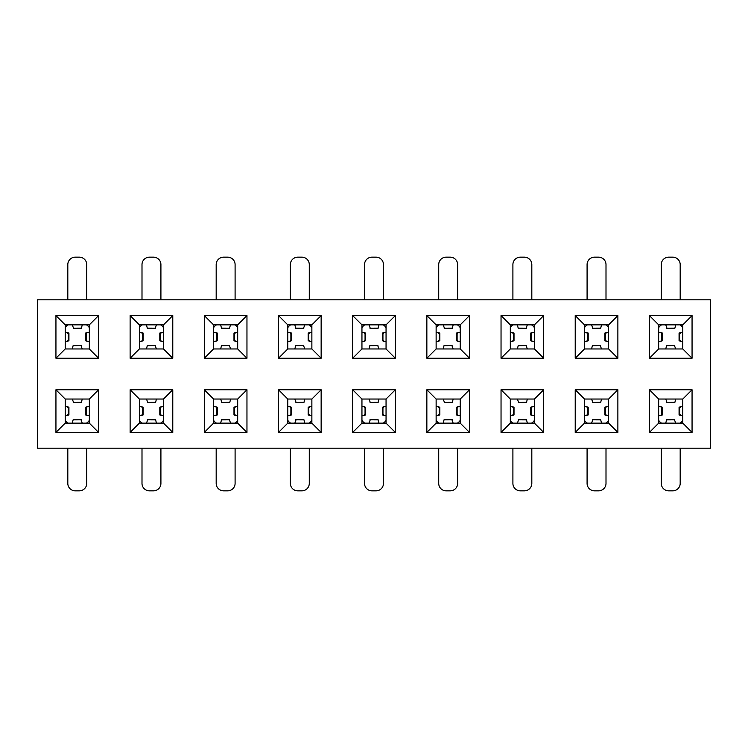 <?xml version="1.0" encoding="UTF-8"?>
<svg xmlns="http://www.w3.org/2000/svg" width="748" height="748" viewBox="0 0 748 748"><rect width="100%" height="100%" fill="white"/><g stroke="black" fill="none" stroke-linecap="round" stroke-linejoin="round"><path stroke-width="1.12" d="M37.4 299.817L37.4 448.183L710.6 448.183L710.6 299.817L37.4 299.817M55.941 389.764L65.216 399.039L65.216 423.144L55.941 432.419L55.941 389.764L98.596 389.764L98.596 432.419L55.941 432.419M98.596 432.419L89.33 423.144L65.216 423.144M89.33 423.144L89.33 399.039L98.596 389.764M65.216 399.039L89.33 399.039M130.124 389.764L139.399 399.039L139.399 423.144L130.124 432.419L130.124 389.764L172.779 389.764L172.779 432.419L130.124 432.419M172.779 432.419L163.513 423.144L139.399 423.144M163.513 423.144L163.513 399.039L172.779 389.764M139.399 399.039L163.513 399.039M204.307 389.764L213.582 399.039L213.582 423.144L204.307 432.419L204.307 389.764L246.962 389.764L246.962 432.419L204.307 432.419M246.962 432.419L237.686 423.144L213.582 423.144M237.686 423.144L237.686 399.039L246.962 389.764M213.582 399.039L237.686 399.039M278.49 389.764L287.765 399.039L287.765 423.144L278.49 432.419L278.49 389.764L321.144 389.764L321.144 432.419L278.49 432.419M321.144 432.419L311.869 423.144L287.765 423.144M311.869 423.144L311.869 399.039L321.144 389.764M287.765 399.039L311.869 399.039M361.948 399.039L361.948 423.144L386.052 423.144L386.052 399.039L361.948 399.039L352.673 389.764L395.327 389.764L395.327 432.419L386.052 423.144M361.948 423.144L352.673 432.419L352.673 389.764M55.941 315.581L65.216 324.856L65.216 348.961L55.941 358.236L55.941 315.581L98.596 315.581L89.33 324.856L89.33 348.961L65.216 348.961M98.596 315.581L98.596 358.236L89.33 348.961M98.596 358.236L55.941 358.236M65.216 324.856L89.33 324.856M130.124 315.581L139.399 324.856L139.399 348.961L130.124 358.236L130.124 315.581L172.779 315.581L163.513 324.856L163.513 348.961L139.399 348.961M172.779 315.581L172.779 358.236L163.513 348.961M172.779 358.236L130.124 358.236M139.399 324.856L163.513 324.856M204.307 315.581L213.582 324.856L213.582 348.961L204.307 358.236L204.307 315.581L246.962 315.581L237.686 324.856L237.686 348.961L213.582 348.961M246.962 315.581L246.962 358.236L237.686 348.961M246.962 358.236L204.307 358.236M213.582 324.856L237.686 324.856M278.49 315.581L287.765 324.856L287.765 348.961L278.49 358.236L278.49 315.581L321.144 315.581L311.869 324.856L311.869 348.961L287.765 348.961M321.144 315.581L321.144 358.236L311.869 348.961M321.144 358.236L278.49 358.236M287.765 324.856L311.869 324.856M361.948 324.856L361.948 348.961L386.052 348.961L386.052 324.856L361.948 324.856L352.673 315.581L395.327 315.581L395.327 358.236L386.052 348.961M361.948 348.961L352.673 358.236L352.673 315.581M352.673 432.419L395.327 432.419M352.673 358.236L395.327 358.236M469.51 315.581L469.51 358.236L426.856 358.236L426.856 315.581L469.51 315.581L460.235 324.856L460.235 348.961L436.131 348.961L426.856 358.236M543.693 315.581L543.693 358.236L501.038 358.236L501.038 315.581L543.693 315.581L534.418 324.856L534.418 348.961L510.314 348.961L501.038 358.236M617.876 315.581L617.876 358.236L575.221 358.236L575.221 315.581L617.876 315.581L608.601 324.856L608.601 348.961L584.487 348.961L575.221 358.236M692.059 315.581L692.059 358.236L649.404 358.236L649.404 315.581L692.059 315.581L682.784 324.856L682.784 348.961L658.67 348.961L649.404 358.236M469.51 389.764L469.51 432.419L426.856 432.419L426.856 389.764L469.51 389.764L460.235 399.039L460.235 423.144L436.131 423.144L426.856 432.419M543.693 389.764L543.693 432.419L501.038 432.419L501.038 389.764L543.693 389.764L534.418 399.039L534.418 423.144L510.314 423.144L501.038 432.419M617.876 389.764L617.876 432.419L575.221 432.419L575.221 389.764L617.876 389.764L608.601 399.039L608.601 423.144L584.487 423.144L575.221 432.419M692.059 389.764L692.059 432.419L649.404 432.419L649.404 389.764L692.059 389.764L682.784 399.039L682.784 423.144L658.67 423.144L649.404 432.419M395.327 389.764L386.052 399.039M395.327 315.581L386.052 324.856M692.059 432.419L682.784 423.144M649.404 389.764L658.67 399.039L658.67 423.144M658.67 399.039L682.784 399.039M617.876 432.419L608.601 423.144M575.221 389.764L584.487 399.039L584.487 423.144M584.487 399.039L608.601 399.039M543.693 432.419L534.418 423.144M501.038 389.764L510.314 399.039L510.314 423.144M510.314 399.039L534.418 399.039M469.51 432.419L460.235 423.144M426.856 389.764L436.131 399.039L436.131 423.144M436.131 399.039L460.235 399.039M692.059 358.236L682.784 348.961M658.67 348.961L658.67 324.856L649.404 315.581M658.67 324.856L682.784 324.856M617.876 358.236L608.601 348.961M584.487 348.961L584.487 324.856L575.221 315.581M584.487 324.856L608.601 324.856M543.693 358.236L534.418 348.961M510.314 348.961L510.314 324.856L501.038 315.581M510.314 324.856L534.418 324.856M469.51 358.236L460.235 348.961M436.131 348.961L436.131 324.856L426.856 315.581M436.131 324.856L460.235 324.856M680.184 299.817L680.184 264.586A7.415 7.415 0 0 0 672.77 257.162L668.684 257.162A7.415 7.415 0 0 0 661.269 264.586L661.269 299.817M606.002 299.817L606.002 264.586A7.415 7.415 0 0 0 598.587 257.162L594.501 257.162A7.415 7.415 0 0 0 587.087 264.586L587.087 299.817M531.819 299.817L531.819 264.586A7.415 7.415 0 0 0 524.404 257.162L520.327 257.162A7.415 7.415 0 0 0 512.904 264.586L512.904 299.817M457.636 299.817L457.636 264.586A7.415 7.415 0 0 0 450.221 257.162L446.145 257.162A7.415 7.415 0 0 0 438.721 264.586L438.721 299.817M383.462 299.817L383.462 264.586A7.415 7.415 0 0 0 376.038 257.162L371.962 257.162A7.415 7.415 0 0 0 364.538 264.586L364.538 299.817M309.279 299.817L309.279 264.586A7.415 7.415 0 0 0 301.855 257.162L297.779 257.162A7.415 7.415 0 0 0 290.364 264.586L290.364 299.817M235.096 299.817L235.096 264.586A7.415 7.415 0 0 0 227.673 257.162L223.596 257.162A7.415 7.415 0 0 0 216.181 264.586L216.181 299.817M160.913 299.817L160.913 264.586A7.415 7.415 0 0 0 153.499 257.162L149.413 257.162A7.415 7.415 0 0 0 141.998 264.586L141.998 299.817M86.731 299.817L86.731 264.586A7.415 7.415 0 0 0 79.316 257.162L75.23 257.162A7.415 7.415 0 0 0 67.816 264.586L67.816 299.817M438.721 448.183L438.721 483.414A7.415 7.415 0 0 0 446.145 490.838L450.221 490.838A7.415 7.415 0 0 0 457.636 483.414L457.636 448.183M512.904 448.183L512.904 483.414A7.415 7.415 0 0 0 520.327 490.838L524.404 490.838A7.415 7.415 0 0 0 531.819 483.414L531.819 448.183M587.087 448.183L587.087 483.414A7.415 7.415 0 0 0 594.501 490.838L598.587 490.838A7.415 7.415 0 0 0 606.002 483.414L606.002 448.183M661.269 448.183L661.269 483.414A7.415 7.415 0 0 0 668.684 490.838L672.77 490.838A7.415 7.415 0 0 0 680.184 483.414L680.184 448.183M67.816 448.183L67.816 483.414A7.415 7.415 0 0 0 75.23 490.838L79.316 490.838A7.415 7.415 0 0 0 86.731 483.414L86.731 448.183M141.998 448.183L141.998 483.414A7.415 7.415 0 0 0 149.413 490.838L153.499 490.838A7.415 7.415 0 0 0 160.913 483.414L160.913 448.183M216.181 448.183L216.181 483.414A7.415 7.415 0 0 0 223.596 490.838L227.673 490.838A7.415 7.415 0 0 0 235.096 483.414L235.096 448.183M290.364 448.183L290.364 483.414A7.415 7.415 0 0 0 297.779 490.838L301.855 490.838A7.415 7.415 0 0 0 309.279 483.414L309.279 448.183M364.538 448.183L364.538 483.414A7.415 7.415 0 0 0 371.962 490.838L376.038 490.838A7.415 7.415 0 0 0 383.462 483.414L383.462 448.183M361.948 420.245A7.415 7.415 0 0 0 364.846 423.144M386.052 420.245A7.415 7.415 0 0 1 383.154 423.144M436.131 420.245A7.415 7.415 0 0 0 439.029 423.144M460.235 420.245A7.415 7.415 0 0 1 457.337 423.144M534.418 420.245A7.415 7.415 0 0 1 531.519 423.144M510.314 420.245A7.415 7.415 0 0 0 513.212 423.144M608.601 420.245A7.415 7.415 0 0 1 605.702 423.144M584.487 420.245A7.415 7.415 0 0 0 587.395 423.144M658.67 420.245A7.415 7.415 0 0 0 661.569 423.144M682.784 420.245A7.415 7.415 0 0 1 679.885 423.144M89.33 420.245A7.415 7.415 0 0 1 86.431 423.144M65.216 420.245A7.415 7.415 0 0 0 68.115 423.144M139.399 420.245A7.415 7.415 0 0 0 142.298 423.144M163.513 420.245A7.415 7.415 0 0 1 160.605 423.144M213.582 420.245A7.415 7.415 0 0 0 216.481 423.144M237.686 420.245A7.415 7.415 0 0 1 234.788 423.144M287.765 420.245A7.415 7.415 0 0 0 290.663 423.144M311.869 420.245A7.415 7.415 0 0 1 308.971 423.144M369.026 423.144L370.241 419.824L378.179 419.871L378.974 423.144M443.209 423.144L444.003 419.871L451.942 419.824L453.157 423.144M517.392 423.144L518.607 419.824L526.536 419.871L527.34 423.144M591.575 423.144L592.79 419.824L600.719 419.871L601.523 423.144M665.757 423.144L666.552 419.871L674.481 419.824L675.706 423.144M72.294 423.144L73.098 419.871L81.027 419.824L82.243 423.144M146.477 423.144L147.702 419.824L155.631 419.871L156.426 423.144M220.66 423.144L221.464 419.871L229.393 419.824L230.608 423.144M294.843 423.144L296.058 419.824L303.997 419.871L304.791 423.144M364.566 414.626L365.061 415.187L361.948 415.804M386.052 415.804L382.939 415.187L383.434 414.626M438.749 414.626L439.244 415.187L436.131 415.804M460.235 415.804L457.112 415.187L457.617 414.626M512.932 414.626L513.427 415.187L510.314 415.804M534.418 415.804L531.295 415.187L531.791 414.626M587.115 414.626L587.61 415.187L584.487 415.804M608.601 415.804L605.478 415.187L605.974 414.626M661.297 414.626L661.793 415.187L658.67 415.804M682.784 415.804L679.661 415.187L680.156 414.626M67.844 414.626L68.339 415.187L65.216 415.804M89.33 415.804L86.207 415.187L86.703 414.626M142.027 414.626L142.522 415.187L139.399 415.804M163.513 415.804L160.39 415.187L160.885 414.626M216.209 414.626L216.705 415.187L213.582 415.804M237.686 415.804L234.573 415.187L235.068 414.626M290.383 414.626L290.888 415.187L287.765 415.804M311.869 415.804L308.756 415.187L309.251 414.626M361.948 327.755A7.415 7.415 0 0 1 364.846 324.856M386.052 327.755A7.415 7.415 0 0 0 383.154 324.856M460.235 327.755A7.415 7.415 0 0 0 457.337 324.856M436.131 327.755A7.415 7.415 0 0 1 439.029 324.856M510.314 327.755A7.415 7.415 0 0 1 513.212 324.856M534.418 327.755A7.415 7.415 0 0 0 531.519 324.856M608.601 327.755A7.415 7.415 0 0 0 605.702 324.856M584.487 327.755A7.415 7.415 0 0 1 587.395 324.856M682.784 327.755A7.415 7.415 0 0 0 679.885 324.856M658.67 327.755A7.415 7.415 0 0 1 661.569 324.856M65.216 327.755A7.415 7.415 0 0 1 68.115 324.856M89.33 327.755A7.415 7.415 0 0 0 86.431 324.856M163.513 327.755A7.415 7.415 0 0 0 160.605 324.856M139.399 327.755A7.415 7.415 0 0 1 142.298 324.856M213.582 327.755A7.415 7.415 0 0 1 216.481 324.856M237.686 327.755A7.415 7.415 0 0 0 234.788 324.856M311.869 327.755A7.415 7.415 0 0 0 308.971 324.856M287.765 327.755A7.415 7.415 0 0 1 290.663 324.856M383.434 407.557L382.939 406.996L386.052 406.379M369.026 399.039L370.241 402.359L378.179 402.312L378.974 399.039M364.566 407.557L365.061 406.996L361.948 406.379M438.749 407.557L439.244 406.996L436.131 406.379M457.617 407.557L457.112 406.996L460.235 406.379M443.209 399.039L444.424 402.359L452.353 402.312L453.157 399.039M531.791 407.557L531.295 406.996L534.418 406.379M517.392 399.039L518.607 402.359L526.536 402.312L527.34 399.039M512.932 407.557L513.427 406.996L510.314 406.379M605.974 407.557L605.478 406.996L608.601 406.379M591.575 399.039L592.79 402.359L600.719 402.312L601.523 399.039M587.115 407.557L587.61 406.996L584.487 406.379M661.297 407.557L661.793 406.996L658.67 406.379M680.156 407.557L679.661 406.996L682.784 406.379M665.757 399.039L666.973 402.359L674.902 402.312L675.706 399.039M67.844 407.557L68.339 406.996L65.216 406.379M86.703 407.557L86.207 406.996L89.33 406.379M72.294 399.039L73.519 402.359L81.448 402.312L82.243 399.039M160.885 407.557L160.39 406.996L163.513 406.379M146.477 399.039L147.702 402.359L155.631 402.312L156.426 399.039M142.027 407.557L142.522 406.996L139.399 406.379M216.209 407.557L216.705 406.996L213.582 406.379M235.068 407.557L234.573 406.996L237.686 406.379M220.66 399.039L221.876 402.359L229.814 402.312L230.608 399.039M309.251 407.557L308.756 406.996L311.869 406.379M294.843 399.039L296.058 402.359L303.997 402.312L304.791 399.039M290.383 407.557L290.888 406.996L287.765 406.379M378.974 324.856L378.179 328.129L370.241 328.176L369.026 324.856M453.157 324.856L452.353 328.129L444.424 328.176L443.209 324.856M527.34 324.856L526.125 328.176L518.186 328.129L517.392 324.856M601.523 324.856L600.719 328.129L592.79 328.176L591.575 324.856M675.706 324.856L674.902 328.129L666.973 328.176L665.757 324.856M82.243 324.856L81.448 328.129L73.519 328.176L72.294 324.856M156.426 324.856L155.21 328.176L147.281 328.129L146.477 324.856M230.608 324.856L229.393 328.176L221.464 328.129L220.66 324.856M304.791 324.856L303.576 328.176L295.647 328.129L294.843 324.856M383.434 333.374L382.939 332.813L386.052 332.196M361.948 332.196L365.061 332.813L364.566 333.374M457.617 333.374L457.112 332.813L460.235 332.196M436.131 332.196L439.244 332.813L438.749 333.374M531.791 333.374L531.295 332.813L534.418 332.196M510.314 332.196L513.427 332.813L512.932 333.374M605.974 333.374L605.478 332.813L608.601 332.196M584.487 332.196L587.61 332.813L587.115 333.374M680.156 333.374L679.661 332.813L682.784 332.196M658.67 332.196L661.793 332.813L661.297 333.374M86.703 333.374L86.207 332.813L89.33 332.196M65.216 332.196L68.339 332.813L67.844 333.374M160.885 333.374L160.39 332.813L163.513 332.196M139.399 332.196L142.522 332.813L142.027 333.374M235.068 333.374L234.573 332.813L237.686 332.196M213.582 332.196L216.705 332.813L216.209 333.374M309.251 333.374L308.756 332.813L311.869 332.196M287.765 332.196L290.888 332.813L290.383 333.374M383.434 340.443L382.939 341.004L386.052 341.621M364.566 340.443L365.061 341.004L361.948 341.621M378.974 348.961L377.759 345.641L369.821 345.688L369.026 348.961M457.617 340.443L457.112 341.004L460.235 341.621M438.749 340.443L439.244 341.004L436.131 341.621M453.157 348.961L451.942 345.641L444.003 345.688L443.209 348.961M512.932 340.443L513.427 341.004L510.314 341.621M527.34 348.961L526.125 345.641L518.186 345.688L517.392 348.961M531.791 340.443L531.295 341.004L534.418 341.621M605.974 340.443L605.478 341.004L608.601 341.621M587.115 340.443L587.61 341.004L584.487 341.621M601.523 348.961L600.298 345.641L592.369 345.688L591.575 348.961M680.156 340.443L679.661 341.004L682.784 341.621M661.297 340.443L661.793 341.004L658.67 341.621M675.706 348.961L674.481 345.641L666.552 345.688L665.757 348.961M86.703 340.443L86.207 341.004L89.33 341.621M67.844 340.443L68.339 341.004L65.216 341.621M82.243 348.961L81.027 345.641L73.098 345.688L72.294 348.961M142.027 340.443L142.522 341.004L139.399 341.621M156.426 348.961L155.21 345.641L147.281 345.688L146.477 348.961M160.885 340.443L160.39 341.004L163.513 341.621M216.209 340.443L216.705 341.004L213.582 341.621M230.608 348.961L229.393 345.641L221.464 345.688L220.66 348.961M235.068 340.443L234.573 341.004L237.686 341.621M290.383 340.443L290.888 341.004L287.765 341.621M304.791 348.961L303.576 345.641L295.647 345.688L294.843 348.961M309.251 340.443L308.756 341.004L311.869 341.621M365.061 406.996L365.061 415.187M382.939 406.996L382.939 415.187M439.244 406.996L439.244 415.187M457.112 406.996L457.112 415.187M513.427 406.996L513.427 415.187M531.295 406.996L531.295 415.187M587.61 406.996L587.61 415.187M605.478 406.996L605.478 415.187M661.793 406.996L661.793 415.187M679.661 406.996L679.661 415.187M68.339 406.996L68.339 415.187M86.207 406.996L86.207 415.187M142.522 406.996L142.522 415.187M160.39 406.996L160.39 415.187M216.705 406.996L216.705 415.187M234.573 406.996L234.573 415.187M290.888 406.996L290.888 415.187M308.756 406.996L308.756 415.187M382.939 341.004L382.939 332.813M365.061 341.004L365.061 332.813M457.112 341.004L457.112 332.813M439.244 341.004L439.244 332.813M531.295 341.004L531.295 332.813M513.427 341.004L513.427 332.813M605.478 341.004L605.478 332.813M587.61 341.004L587.61 332.813M679.661 341.004L679.661 332.813M661.793 341.004L661.793 332.813M86.207 341.004L86.207 332.813M68.339 341.004L68.339 332.813M160.39 341.004L160.39 332.813M142.522 341.004L142.522 332.813M234.573 341.004L234.573 332.813M216.705 341.004L216.705 332.813M308.756 341.004L308.756 332.813M290.888 341.004L290.888 332.813M370.036 419.441L377.964 419.441M444.219 419.441L452.138 419.441M518.401 419.441L526.321 419.441M592.584 419.441L600.504 419.441M666.767 419.441L674.687 419.441M73.313 419.441L81.233 419.441M147.496 419.441L155.416 419.441M221.679 419.441L229.599 419.441M295.862 419.441L303.781 419.441M365.65 414.944L365.65 407.23M382.35 407.23L382.35 414.944M439.833 414.944L439.833 407.23M456.523 407.23L456.523 414.944M514.016 414.944L514.016 407.23M530.706 407.23L530.706 414.944M588.199 414.944L588.199 407.23M604.889 407.23L604.889 414.944M662.382 414.944L662.382 407.23M679.072 407.23L679.072 414.944M68.928 414.944L68.928 407.23M85.618 407.23L85.618 414.944M143.111 414.944L143.111 407.23M159.801 407.23L159.801 414.944M217.294 414.944L217.294 407.23M233.984 407.23L233.984 414.944M291.477 414.944L291.477 407.23M308.167 407.23L308.167 414.944M377.964 402.742L370.036 402.742M452.138 402.742L444.219 402.742M526.321 402.742L518.401 402.742M600.504 402.742L592.584 402.742M674.687 402.742L666.767 402.742M81.233 402.742L73.313 402.742M155.416 402.742L147.496 402.742M229.599 402.742L221.679 402.742M303.781 402.742L295.862 402.742M377.964 328.559L370.036 328.559M452.138 328.559L444.219 328.559M526.321 328.559L518.401 328.559M600.504 328.559L592.584 328.559M674.687 328.559L666.767 328.559M81.233 328.559L73.313 328.559M155.416 328.559L147.496 328.559M229.599 328.559L221.679 328.559M303.781 328.559L295.862 328.559M382.35 333.056L382.35 340.77M365.65 340.77L365.65 333.056M456.523 333.056L456.523 340.77M439.833 340.77L439.833 333.056M530.706 333.056L530.706 340.77M514.016 340.77L514.016 333.056M604.889 333.056L604.889 340.77M588.199 340.77L588.199 333.056M679.072 333.056L679.072 340.77M662.382 340.77L662.382 333.056M85.618 333.056L85.618 340.77M68.928 340.77L68.928 333.056M159.801 333.056L159.801 340.77M143.111 340.77L143.111 333.056M233.984 333.056L233.984 340.77M217.294 340.77L217.294 333.056M308.167 333.056L308.167 340.77M291.477 340.77L291.477 333.056M370.036 345.258L377.964 345.258M444.219 345.258L452.138 345.258M518.401 345.258L526.321 345.258M592.584 345.258L600.504 345.258M666.767 345.258L674.687 345.258M73.313 345.258L81.233 345.258M147.496 345.258L155.416 345.258M221.679 345.258L229.599 345.258M295.862 345.258L303.781 345.258"/></g></svg>
